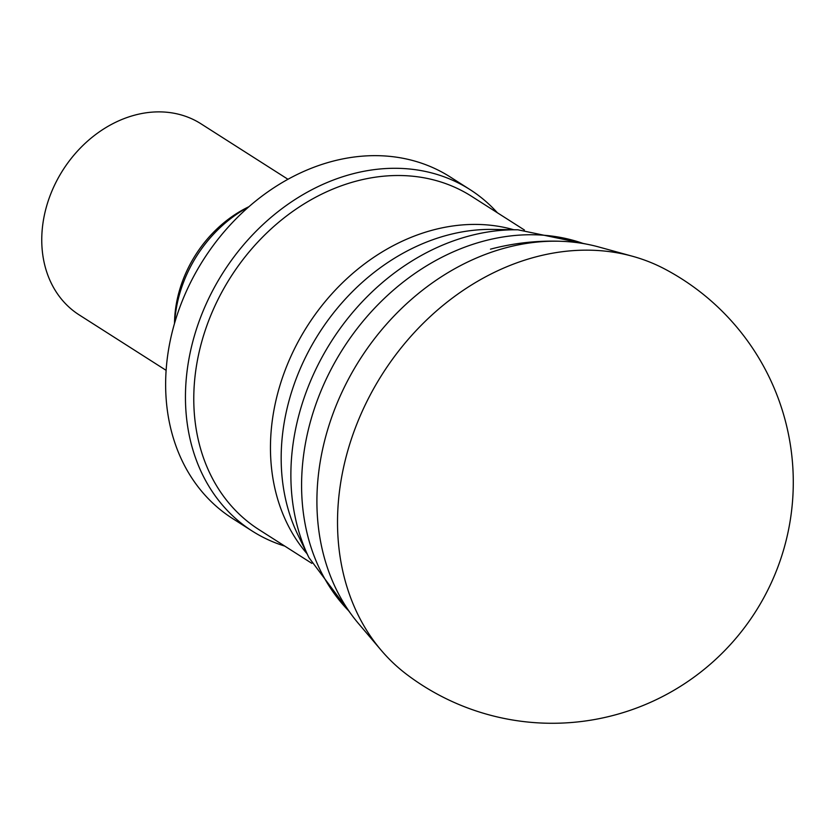 <?xml version="1.0" encoding="UTF-8"?>
<svg xmlns="http://www.w3.org/2000/svg" width="835" height="835" viewBox="0 0 835 835"><rect width="100%" height="100%" fill="white"/><g stroke="black" fill="none" stroke-linecap="round" stroke-linejoin="round"><path stroke-width="1.25" d="M535.632 256.95A240.793 194.513 122.5 0 0 356.555 424.775A240.793 194.513 122.5 0 0 381.188 650.267A240.793 194.513 122.5 0 0 406.478 674.242A241.075 241.075 0 0 0 755.466 611.836A241.075 241.075 0 0 0 664.879 269.079A240.793 194.513 122.5 0 0 632.481 256.262A240.793 194.513 122.5 0 0 535.632 256.95M632.481 256.262L598.914 247.014A230.23 185.975 122.5 0 0 561.976 241.325A230.23 185.975 122.5 0 0 506.313 247.671A230.23 185.975 122.5 0 0 337.914 592.631A230.23 185.975 122.5 0 0 358.653 623.735L381.188 650.267M287.971 179.285L200.995 123.81A113.309 91.526 122.5 0 0 134.967 115.073A113.309 91.526 122.5 0 0 46.384 206.944A113.309 91.526 122.5 0 0 79.148 314.878L166.113 370.343M248.987 206.673A113.309 91.526 122.5 0 0 174.505 323.448M248.611 206.996A120.532 97.371 122.5 0 0 174.651 322.968M497.378 212.768A202.498 163.587 122.5 0 0 470.053 189.618L450.242 176.978A202.498 163.587 122.5 0 0 332.236 161.364A202.498 163.587 122.5 0 0 173.91 325.556A202.498 163.587 122.5 0 0 232.454 518.452L252.264 531.081A202.498 163.587 122.5 0 0 284.777 546.1M470.053 189.618A202.498 163.587 122.5 0 0 352.046 174.004A202.498 163.587 122.5 0 0 193.72 338.196A202.498 163.587 122.5 0 0 252.264 531.081M524.422 230.011L471.608 196.329A197.676 159.683 122.5 0 0 356.409 181.091A197.676 159.683 122.5 0 0 201.851 341.369A197.676 159.683 122.5 0 0 259.007 529.661L311.831 563.354M513.713 229.729A197.676 159.683 122.5 0 0 433.094 229.99A197.676 159.683 122.5 0 0 285.831 368.412A197.676 159.683 122.5 0 0 307.05 553.762M447.685 235.094A202.404 163.503 122.5 0 0 297.959 534.995L308.887 557.54A217.069 175.35 122.5 0 1 469.458 235.898A217.069 175.35 122.5 0 1 517.919 229.802L492.869 229.406A202.404 163.503 122.5 0 0 447.685 235.094M583.508 243.58A221.786 179.16 122.5 0 0 484.06 241.002A221.786 179.16 122.5 0 0 316.82 401.645A221.786 179.16 122.5 0 0 349.04 611.199M561.976 241.325A241.075 241.075 0 0 0 490.479 249.164M350.982 613.944L308.887 557.54M586.807 244.185L517.919 229.802"/></g></svg>
